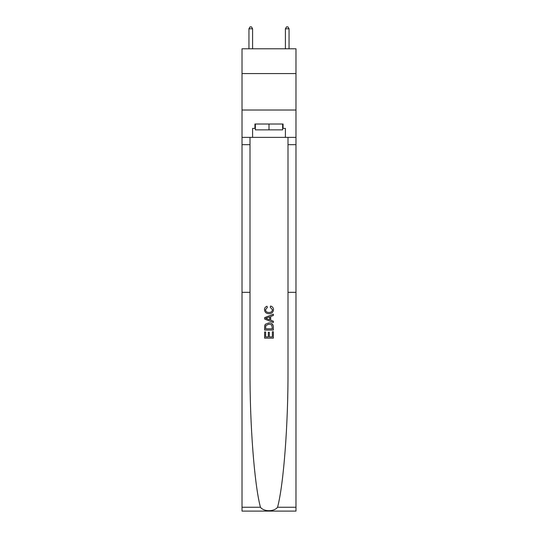 <?xml version="1.0" encoding="UTF-8"?>
<svg xmlns="http://www.w3.org/2000/svg" width="538" height="538" viewBox="0 0 538 538"><rect width="100%" height="100%" fill="white"/><g stroke="black" fill="none" stroke-linecap="round" stroke-linejoin="round"><path stroke-width="0.81" d="M295.981 73.572L295.981 48.776L242.019 48.776L242.019 73.572L295.981 73.572L295.981 110.028L242.019 110.028L242.019 73.572M272.363 331.744L272.363 336.902L269.33 336.902L272.363 336.902L272.363 331.744L273.371 331.744L273.371 338.14L264.622 338.14L264.622 331.966L264.622 338.14M268.321 332.302L268.321 336.902L265.631 336.902L268.321 336.902L268.321 332.302L269.33 332.302L269.33 336.902M265.368 324.246L264.743 325.524L265.368 324.246L268.946 322.881C271.744 322.867 273.223 324.219 273.371 326.922L273.371 330.056L264.622 330.056L264.622 327.064L264.622 330.056M270.567 306.048L270.284 307.285L270.567 306.048C272.423 306.532 273.391 307.723 273.486 309.626C273.243 312.309 271.73 313.661 268.933 313.681L268.933 313.681C266.243 313.62 264.77 312.275 264.508 309.646L264.508 309.646C264.555 307.918 265.402 306.794 267.05 306.277L267.319 307.507L265.516 309.706C265.779 311.596 266.915 312.511 268.926 312.444C270.97 312.551 272.154 311.65 272.47 309.74L270.284 307.285M277.568 507.26L295.981 507.26L295.981 511.1L242.019 511.1L242.019 292.336L250.002 292.336L250.002 369.788C249.773 424.24 254.339 484.355 260.432 507.26C263.835 511.833 274.165 511.833 277.568 507.26C283.661 484.355 288.227 424.24 287.998 369.788L287.998 137.378M264.622 317.642L264.622 319.034L273.371 322.504L264.622 319.034L264.622 317.642L273.371 314.165L264.622 317.642M287.998 292.336L295.981 292.336L295.981 110.028M242.019 292.336L242.019 110.028M250.002 137.378L250.002 292.336M295.981 507.26L295.981 292.336M242.019 137.378L252.591 137.378L252.591 128.407L255.362 128.407M282.638 128.407L283.075 128.407L283.075 124.029L254.925 124.029L254.925 128.407M283.075 128.407L285.409 128.407L285.409 137.378L295.981 137.378M252.591 137.378L285.409 137.378M273.371 314.165L273.371 315.476L270.675 316.472L270.675 320.197L273.371 321.199L273.371 322.504M267.245 318.933L269.666 319.828L269.666 316.842L265.631 318.335L267.245 318.933M269.666 316.842L269.666 319.828M264.622 327.064L264.743 325.524M271.744 324.952L272.363 328.826L271.744 324.952L268.926 324.111L265.812 325.604L265.631 328.826L272.363 328.826L265.631 328.826M264.622 331.966L265.631 331.966L265.631 336.902M255.362 124.029L255.362 129.866L282.638 129.866L282.638 124.029M269 124.029L269 129.866M252.591 48.776L252.591 28.796L248.946 28.796L248.946 48.776M248.946 28.796L250.042 26.9L251.502 26.9L252.591 28.796M289.054 48.776L289.054 28.796L285.409 28.796L285.409 48.776M285.409 28.796L286.498 26.9L287.958 26.9L289.054 28.796M287.998 144.668L295.981 144.668M250.002 144.668L242.019 144.668M242.019 507.26L260.432 507.26"/></g></svg>
